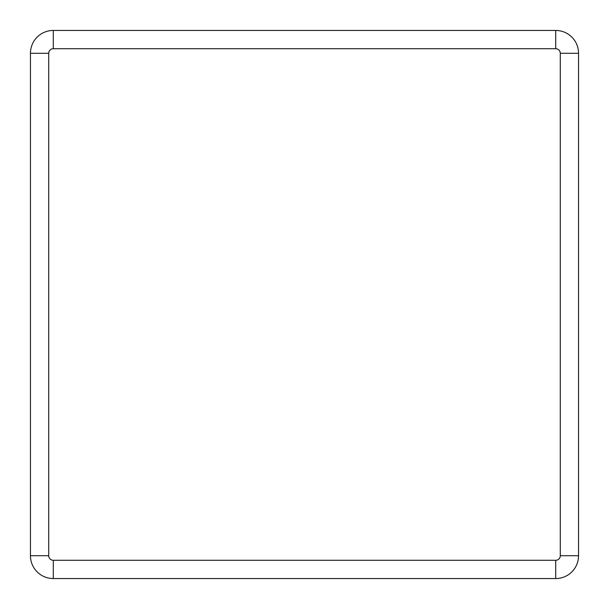<?xml version="1.0" encoding="UTF-8"?>
<svg xmlns="http://www.w3.org/2000/svg" width="609" height="609" viewBox="0 0 609 609"><rect width="100%" height="100%" fill="white"/><g stroke="black" fill="none" stroke-linecap="round" stroke-linejoin="round"><path stroke-width="0.91" d="M555.712 48.72L555.712 30.45A22.837 22.837 0 0 1 578.55 53.288L578.55 555.712A22.837 22.837 0 0 1 555.712 578.55L53.288 578.55A22.837 22.837 0 0 1 30.45 555.712L30.45 53.288A22.837 22.837 0 0 1 53.288 30.45L555.712 30.45A22.837 22.837 0 0 1 578.55 53.288L560.28 53.288A4.567 4.567 0 0 0 555.712 48.72L53.288 48.72A4.567 4.567 0 0 0 48.72 53.288L48.72 555.712A4.567 4.567 0 0 0 53.288 560.28L555.712 560.28A4.567 4.567 0 0 0 560.28 555.712L560.28 53.288M53.288 560.28L53.288 578.55A22.837 22.837 0 0 1 30.45 555.712L48.72 555.712M48.72 53.288L30.45 53.288A22.837 22.837 0 0 1 53.288 30.45L53.288 48.72M560.28 555.712L578.55 555.712A22.837 22.837 0 0 1 555.712 578.55L555.712 560.28"/></g></svg>
